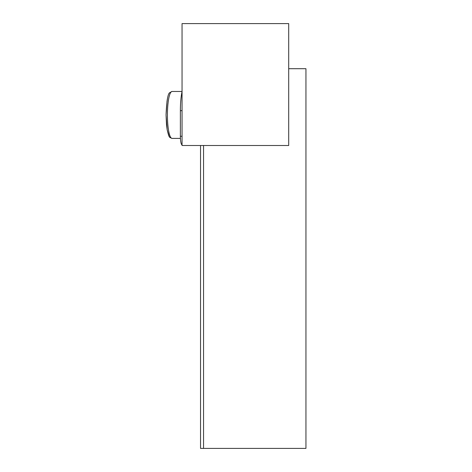 <?xml version="1.0" encoding="UTF-8"?>
<svg xmlns="http://www.w3.org/2000/svg" width="472" height="472" viewBox="0 0 472 472"><rect width="100%" height="100%" fill="white"/><g stroke="black" fill="none" stroke-linecap="round" stroke-linejoin="round"><path stroke-width="0.71" d="M288.705 23.6L288.705 145.5L182.05 145.5L182.05 23.6L288.705 23.6M182.05 144.798A8.531 1.676 -90 0 1 180.381 136.266L180.381 110.666A25.6 5.033 -90 0 1 182.05 91.627M288.705 68.706L305.944 68.706L305.944 448.4L200.541 448.4L200.541 145.5M203.556 145.5L203.556 448.4M167.424 114.932A23.464 4.614 90 0 0 172.032 138.396C169.183 137.081 169.306 138.42 167.182 129.824L166.055 114.932C166.651 101.02 167.885 93.598 169.743 92.66L172.032 91.468A23.464 4.614 90 0 0 167.424 114.932M180.381 110.666L182.05 110.666M180.381 136.266L182.05 136.266M180.434 138.396L172.032 138.396M182.05 91.468L172.032 91.468M167.56 98.152L167.188 100.017M167.053 100.825L166.055 114.932L166.516 124.868L167.177 129.776L169.147 136.325M169.495 136.88L169.832 137.305"/></g></svg>
